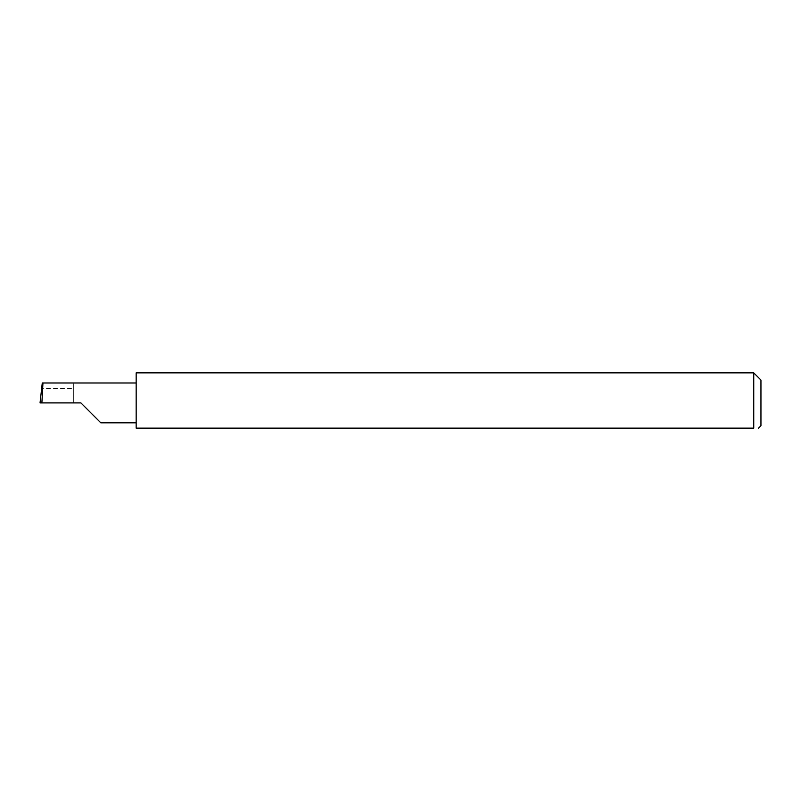 <?xml version="1.0" encoding="UTF-8"?>
<svg xmlns="http://www.w3.org/2000/svg" width="801" height="801" viewBox="0 0 801 801"><rect width="100%" height="100%" fill="white"/><g stroke="black" fill="none" stroke-linecap="round" stroke-linejoin="round"><path stroke-width="0.6" stroke-dasharray="4 3" d="M136.17 372.865L136.17 428.135L753.741 428.135L753.741 372.865M760.95 425.731L760.95 380.075M758.026 428.135L758.547 428.135M73.692 388.625L73.692 402.903L73.692 382.978L73.692 388.625L41.572 388.625M73.692 382.978L42.273 382.978M80.901 402.903L40.05 402.903M136.17 402.903L136.17 382.978L136.17 402.903"/><path stroke-width="1.2" d="M80.901 402.903L100.826 422.828L80.901 402.903L100.826 422.828L80.901 402.903L41.892 402.903L42.944 382.978L42.273 382.978L40.05 402.903L41.892 402.903M753.741 372.865L136.17 372.865L136.17 428.135L753.741 428.135C759.969 428.135 759.969 428.135 753.741 428.135C759.969 428.135 759.969 428.135 753.741 428.135L753.741 372.865L760.95 380.075L760.95 425.731L758.547 428.135M136.17 382.978L42.944 382.978M100.826 422.828L136.17 422.828"/></g></svg>
